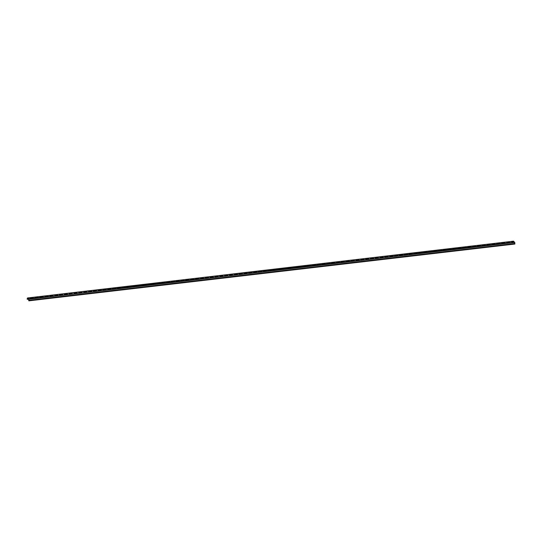<?xml version="1.0" encoding="UTF-8"?>
<svg xmlns="http://www.w3.org/2000/svg" width="542" height="542" viewBox="0 0 542 542"><rect width="100%" height="100%" fill="white"/><g stroke="black" fill="none" stroke-linecap="round" stroke-linejoin="round"><path stroke-width="0.41" stroke-dasharray="2.71 2.03" d="M27.1 299.021L513.335 242.213L513.504 241.163M513.511 242.159L513.45 242.626L513.057 242.233M513.45 242.626L28.597 299.286M27.446 298.744L513.091 241.989M28.516 300.444L514.473 243.649L514.615 242.559L28.658 299.347M514.866 244.042L514.473 243.649M33.015 298.547L31.07 298.777L30.338 298.337M38.136 297.666L35.935 298.208L35.196 297.768M513.884 241.82L27.635 298.317M511.438 242.111L512.17 242.552L514.148 242.084M514.615 242.559L514.114 242.328M40.826 297.395L40.061 297.199M40.792 297.639L42.994 297.097M166.408 282.436L167.139 282.877L169.118 282.402M78.936 292.653L79.667 293.093L81.612 292.87M399.664 255.174L400.402 255.614L402.374 255.147M117.81 288.114L118.549 288.554L120.487 288.324M171.265 281.867L172.004 282.307L173.975 281.833M278.175 269.374L278.913 269.814L280.885 269.34M49.776 296.061L50.514 296.501L52.486 296.034M83.793 292.091L84.532 292.524L86.469 292.301M477.421 246.088L478.152 246.529L480.131 246.061M59.498 294.929L60.23 295.37L62.208 294.895M234.442 274.482L235.174 274.923L237.152 274.455M365.647 259.151L366.385 259.591L368.33 259.361M394.806 255.743L395.545 256.183L397.516 255.716M501.716 243.25L502.454 243.69L504.426 243.216M132.39 286.406L133.122 286.847L135.066 286.623M195.567 279.028L196.299 279.469L198.243 279.238M273.317 269.943L274.056 270.377L276.027 269.909M492.001 244.388L492.732 244.828L494.711 244.354M467.699 247.227L468.437 247.667L470.381 247.437M205.282 277.89L206.021 278.331L207.965 278.1M317.056 264.828L317.788 265.268L319.766 264.801M283.039 268.805L283.771 269.245L285.715 269.015M258.737 271.644L259.476 272.084L261.42 271.854M74.078 293.222L74.81 293.662L76.754 293.439M103.231 289.814L103.969 290.255L105.914 290.031M253.88 272.213L254.611 272.653L256.59 272.179M375.369 258.012L376.101 258.453L378.079 257.985M127.533 286.975L128.264 287.416L130.243 286.948M472.563 246.657L473.295 247.098L475.239 246.867M146.97 284.706L147.702 285.146L149.68 284.672M438.546 250.634L439.277 251.075L441.222 250.844M380.227 257.443L380.965 257.884L382.937 257.416M215.005 276.752L215.736 277.192L217.681 276.969M487.143 244.95L487.875 245.391L489.853 244.923M122.668 287.545L123.407 287.985L125.351 287.755M137.248 285.844L137.986 286.278L139.958 285.81M88.651 291.521L89.389 291.962L91.334 291.732M161.55 282.999L162.282 283.439L164.26 282.971M496.858 243.819L497.597 244.259L499.568 243.785M307.334 265.966L308.073 266.407L310.044 265.932M200.425 278.459L201.157 278.9L203.101 278.669M98.373 290.383L99.105 290.824L101.083 290.356M302.477 266.535L303.208 266.976L305.187 266.501M185.845 280.16L186.577 280.6L188.555 280.133M263.602 271.075L264.333 271.515L266.312 271.047M142.112 285.275L142.844 285.715L144.822 285.241M453.126 248.927L453.857 249.367L455.836 248.9M112.953 288.683L113.684 289.123L115.629 288.893M93.515 290.952L94.247 291.393L96.191 291.162M419.108 252.904L419.84 253.344L421.818 252.87M346.209 261.42L346.948 261.861L348.919 261.393M54.634 295.492L55.372 295.932L57.344 295.465M312.192 265.397L312.93 265.837L314.902 265.363M370.511 258.581L371.243 259.022L373.221 258.554M151.828 284.137L152.559 284.577L154.538 284.11M180.987 280.729L181.719 281.169L183.697 280.702M229.584 275.051L230.316 275.492L232.261 275.261M219.862 276.19L220.594 276.623L222.572 276.156M351.074 260.851L351.805 261.291L353.784 260.824M423.966 252.335L424.698 252.775L426.676 252.308M389.949 256.312L390.68 256.752L392.625 256.522M385.091 256.881L385.823 257.321L387.801 256.847M326.772 263.69L327.51 264.13L329.455 263.907M108.095 289.245L108.827 289.685L110.771 289.462M443.403 250.065L444.135 250.506L446.08 250.275M287.897 268.236L288.629 268.676L290.607 268.209M69.213 293.791L69.952 294.231L71.923 293.764M210.14 277.321L210.879 277.761L212.85 277.294M360.789 259.72L361.528 260.16L363.499 259.686M268.459 270.505L269.191 270.946L271.169 270.478M297.619 267.098L298.351 267.538L300.329 267.07M249.022 272.782L249.754 273.222L251.732 272.748M414.244 253.473L414.982 253.913L416.927 253.683M321.914 264.259L322.646 264.699L324.624 264.232M506.58 242.68L507.312 243.121L509.29 242.653M64.356 294.36L65.087 294.801L67.066 294.326M482.278 245.519L483.017 245.96L484.961 245.736M457.983 248.358L458.715 248.798L460.693 248.331M409.386 254.042L410.118 254.476L412.062 254.252M355.931 260.289L356.663 260.729L358.641 260.255M156.685 283.568L157.424 284.008L159.368 283.784M176.123 281.298L176.861 281.738L178.833 281.264M433.681 251.197L434.42 251.637L436.391 251.17M428.824 251.766L429.562 252.206L431.534 251.739M244.157 273.344L244.896 273.785L246.867 273.317M341.352 261.989L342.09 262.43L344.062 261.962M404.528 254.605L405.26 255.045L407.238 254.577M448.261 249.496L449 249.937L450.944 249.706M190.703 279.591L191.441 280.031L193.386 279.808M336.494 262.558L337.226 262.999L339.204 262.524M462.841 247.789L463.579 248.229L465.517 248.006M44.918 296.63L45.65 297.07L47.628 296.603M331.636 263.127L332.368 263.568L334.346 263.094M239.3 273.913L240.038 274.354L242.01 273.886M224.72 275.621L225.458 276.061L227.403 275.831M292.755 267.667L293.493 268.107L295.465 267.64M27.405 298.981L513.301 242.199M27.418 298.927L513.376 242.138M27.371 299.001L513.335 242.213"/><path stroke-width="0.81" d="M513.918 241.576L511.668 242.044L513.918 241.576L513.504 241.163L27.547 297.958L27.1 299.021L28.597 299.286M35.46 297.456L38.225 297.558L35.962 297.964L35.142 297.633L35.46 297.456L38.136 297.666M33.048 298.303L30.284 298.202L32.54 297.795L33.367 298.127L33.048 298.303M27.547 297.958L28.814 299.225L514.771 242.437L514.866 244.042L28.909 300.837L28.672 300.315L514.629 243.527M511.695 241.8L511.384 241.983L512.204 242.308L514.358 242.023L514.771 242.437M40.826 297.395L40 297.07L40.318 296.887L43.082 296.989L40.826 297.395M348.919 261.393L346.155 261.291L348.418 260.885L349.238 261.21L348.919 261.393M54.898 295.187L57.662 295.282L54.634 295.492M95.717 290.41L96.537 290.742L96.225 290.918L93.454 290.824L95.717 290.41L96.449 290.851M161.807 282.694L164.572 282.788L161.55 282.999M142.37 284.963L145.134 285.065L142.112 285.275M494.202 243.846L495.022 244.178L494.711 244.354L491.946 244.252L494.202 243.846L494.934 244.286M154.538 284.11L151.774 284.008L154.03 283.601L154.856 283.927L154.538 284.11M399.928 254.862L399.61 255.045L400.436 255.37L402.692 254.964L401.873 254.638L399.664 255.174M370.769 258.27L373.533 258.371L370.511 258.581M280.383 268.832L281.203 269.164L280.885 269.34L278.121 269.238L280.383 268.832L281.115 269.272M426.676 252.308L423.912 252.206L426.168 251.8L426.988 252.125L426.676 252.308M263.859 270.763L266.623 270.865L263.602 271.075M305.187 266.501L302.422 266.4L304.679 265.993L305.498 266.325L305.187 266.501M414.508 253.161L414.19 253.338L415.009 253.67L417.272 253.263L416.452 252.931L414.244 253.473M445.605 249.523L446.432 249.855L446.113 250.031L443.349 249.93L445.605 249.523L446.344 249.964M407.238 254.577L404.467 254.476L406.73 254.069L407.55 254.394L407.238 254.577M226.929 275.079L227.748 275.411L227.43 275.587L224.666 275.485L226.929 275.079L227.66 275.519M188.047 279.625L188.873 279.95L188.555 280.133L185.791 280.031L188.047 279.625L188.785 280.065M50.033 295.749L52.804 295.851L49.776 296.061M283.297 268.493L282.978 268.676L283.805 269.001L286.061 268.595L285.241 268.263L283.039 268.805M438.803 250.323L438.485 250.499L439.311 250.831L441.567 250.424L440.748 250.092L438.546 250.634M395.064 255.431L394.752 255.614L395.572 255.939L397.835 255.533L397.008 255.207L394.806 255.743M176.387 280.986L179.151 281.088L176.123 281.298M331.894 262.816L331.575 262.992L332.402 263.324L334.658 262.917L333.838 262.585L331.636 263.127M205.54 277.579L205.228 277.761L206.048 278.087L208.311 277.68L207.484 277.355L205.282 277.89M467.963 246.915L467.644 247.091L468.471 247.423L470.727 247.017L469.907 246.685L467.699 247.227M149.172 284.164L149.992 284.496L149.68 284.672L146.916 284.577L149.172 284.164L149.904 284.604M134.592 285.871L135.412 286.196L135.1 286.379L132.336 286.278L134.592 285.871L135.331 286.312M429.081 251.454L428.769 251.637L429.589 251.962L431.852 251.556L431.026 251.231L428.824 251.766M317.314 264.516L316.995 264.699L317.822 265.024L320.078 264.618L319.258 264.293L317.056 264.828M411.588 253.5L412.415 253.825L412.096 254.008L409.332 253.907L411.588 253.5L412.327 253.941M293.019 267.355L295.783 267.457L292.755 267.667M487.4 244.638L490.164 244.74L487.143 244.95M482.543 245.208L482.224 245.391L483.044 245.716L485.307 245.309L484.48 244.984L482.278 245.519M66.558 293.818L67.384 294.15L67.066 294.326L64.302 294.225L66.558 293.818L67.296 294.259M312.456 265.085L312.138 265.268L312.958 265.594L315.22 265.187L314.401 264.862L312.192 265.397M192.911 279.055L193.731 279.381L193.413 279.564L190.648 279.462L192.911 279.055L193.643 279.496M181.245 280.417L180.933 280.6L181.753 280.925L184.009 280.519L183.189 280.194L180.987 280.729M239.557 273.602L239.246 273.785L240.065 274.11L242.328 273.703L241.502 273.378L239.3 273.913M458.241 248.046L457.929 248.229L458.749 248.554L461.005 248.148L460.185 247.823L457.983 248.358M367.855 258.609L368.675 258.94L368.357 259.117L365.593 259.022L367.855 258.609L368.587 259.049M419.366 252.592L419.047 252.775L419.874 253.1L422.13 252.694L421.31 252.362L419.108 252.904M465.043 247.254L465.869 247.579L465.551 247.762L462.787 247.66L465.043 247.254L465.781 247.694M385.348 256.569L388.113 256.671L385.091 256.881M98.63 290.072L98.319 290.255L99.139 290.58L101.401 290.173L100.575 289.848L98.373 290.383M375.626 257.701L375.315 257.884L376.134 258.209L378.397 257.802L377.571 257.477L375.369 258.012M392.151 255.77L392.97 256.102L392.659 256.278L389.894 256.176L392.151 255.77L392.889 256.21M84.051 291.779L83.739 291.955L84.559 292.287L86.822 291.874L85.995 291.549L83.793 292.091M88.915 291.21L88.597 291.386L89.416 291.718L91.679 291.311L90.86 290.979L88.651 291.521M244.422 273.039L244.103 273.215L244.93 273.541L247.186 273.134L246.366 272.809L244.157 273.344M450.47 248.961L451.29 249.286L450.971 249.462L448.207 249.367L450.47 248.961L451.201 249.395M122.932 287.233L122.614 287.416L123.434 287.741L125.697 287.335L124.877 287.009L122.668 287.545M127.79 286.664L127.472 286.847L128.298 287.172L130.554 286.765L129.734 286.44L127.533 286.975M268.717 270.194L268.405 270.377L269.225 270.702L271.481 270.295L270.661 269.97L268.459 270.505M474.765 246.115L475.585 246.447L475.273 246.624L472.502 246.529L474.765 246.115L475.497 246.556M220.12 275.878L219.808 276.054L220.628 276.386L222.891 275.973L222.064 275.648L219.862 276.19M74.335 292.91L74.017 293.093L74.843 293.418L77.099 293.012L76.28 292.687L74.078 293.222M118.068 287.802L117.756 287.978L118.576 288.31L120.839 287.904L120.012 287.572L117.81 288.114M202.627 277.917L203.446 278.249L203.135 278.425L200.371 278.324L202.627 277.917L203.365 278.358M344.062 261.962L341.297 261.861L343.553 261.454L344.38 261.779L344.062 261.962M273.575 269.631L273.263 269.808L274.083 270.14L276.345 269.726L275.519 269.401L273.317 269.943M108.353 288.94L108.034 289.116L108.861 289.442L111.117 289.035L110.297 288.71L108.095 289.245M229.842 274.74L229.523 274.923L230.35 275.248L232.606 274.841L231.786 274.509L229.584 275.051M103.495 289.503L103.176 289.685L103.996 290.011L106.259 289.604L105.433 289.279L103.231 289.814M234.7 274.171L234.388 274.354L235.208 274.679L237.464 274.272L236.644 273.947L234.442 274.482M156.95 283.256L156.631 283.439L157.451 283.764L159.714 283.358L158.894 283.032L156.685 283.568M197.769 278.486L198.589 278.818L198.277 278.995L195.506 278.893L197.769 278.486L198.501 278.927M59.755 294.618L59.437 294.794L60.264 295.126L62.52 294.719L61.7 294.387L59.498 294.929M171.523 281.555L174.294 281.657L171.265 281.867M166.665 282.125L166.353 282.301L167.173 282.633L169.429 282.226L168.609 281.894L166.408 282.436M356.189 259.977L358.953 260.079L355.931 260.289M453.383 248.615L453.065 248.798L453.891 249.124L456.147 248.717L455.327 248.392L453.126 248.927M307.592 265.655L307.28 265.831L308.1 266.163L310.363 265.756L309.536 265.424L307.334 265.966M361.053 259.408L360.735 259.584L361.555 259.916L363.817 259.51L362.991 259.178L360.789 259.72M45.176 296.318L47.94 296.42L44.918 296.63M477.678 245.777L477.367 245.96L478.186 246.285L480.449 245.878L479.623 245.553L477.421 246.088M210.404 277.009L210.086 277.192L210.913 277.518L213.169 277.111L212.349 276.786L210.14 277.321M433.946 250.892L433.627 251.068L434.454 251.393L436.71 250.987L435.89 250.661L433.681 251.197M499.06 243.277L499.887 243.609L499.568 243.785L496.804 243.683L499.06 243.277L499.799 243.717M260.939 271.108L261.766 271.434L261.447 271.61L258.683 271.515L260.939 271.108L261.678 271.549M288.154 267.924L290.925 268.026L287.897 268.236M137.512 285.532L137.194 285.709L138.014 286.041L140.276 285.627L139.45 285.302L137.248 285.844M254.137 271.901L256.908 272.003L253.88 272.213M215.262 276.44L214.944 276.623L215.77 276.948L218.026 276.542L217.207 276.217L215.005 276.752M81.137 292.118L81.957 292.443L81.646 292.626L78.881 292.524L81.137 292.118L81.869 292.558M501.98 242.938L501.662 243.121L502.481 243.446L504.744 243.04L503.924 242.708L501.716 243.25M249.279 272.47L248.961 272.646L249.787 272.978L252.044 272.572L251.224 272.24L249.022 272.782M297.876 266.793L297.558 266.969L298.385 267.294L300.641 266.888L299.821 266.562L297.619 267.098M327.036 263.385L326.718 263.561L327.537 263.893L329.8 263.48L328.974 263.155L326.772 263.69M69.478 293.479L69.159 293.662L69.979 293.988L72.242 293.581L71.415 293.256L69.213 293.791M382.937 257.416L380.172 257.315L382.435 256.908L383.255 257.233L382.937 257.416M324.624 264.232L321.86 264.13L324.116 263.724L324.943 264.049L324.624 264.232M336.751 262.247L339.516 262.348L336.494 262.558M351.331 260.539L351.013 260.722L351.839 261.048L354.095 260.641L353.276 260.316L351.074 260.851M115.155 288.141L115.974 288.473L115.663 288.649L112.899 288.547L115.155 288.141L115.886 288.581M506.838 242.369L509.602 242.47L506.58 242.68M28.814 299.225L28.672 300.315M28.943 300.593L514.9 243.805M27.493 299.414L27.635 298.317L28.658 299.347L28.909 300.837M30.338 298.337L33.279 298.236M40.061 297.199L42.994 297.097M169.348 282.335L166.638 282.368M81.104 292.362L78.936 292.653M402.604 255.079L399.894 255.106M118.041 288.046L120.751 288.012M171.496 281.799L174.206 281.765M280.349 269.076L278.175 269.374M50.006 295.993L52.716 295.966M84.024 292.023L86.734 291.989M477.651 246.021L480.361 245.993M59.722 294.862L62.432 294.828M237.376 274.387L234.672 274.415M367.822 258.852L365.647 259.151M397.747 255.648L395.037 255.675M501.946 243.182L504.656 243.148M134.558 286.115L132.39 286.406M197.735 278.73L195.567 279.028M273.547 269.875L276.257 269.841M494.168 244.09L492.001 244.388M467.929 247.159L470.639 247.125M205.513 277.822L208.223 277.795M319.99 264.733L317.28 264.76M283.263 268.737L285.973 268.703M260.912 271.346L258.737 271.644M74.301 293.154L77.011 293.127M103.461 289.746L106.171 289.719M254.11 272.145L256.82 272.111M375.599 257.945L378.309 257.917M127.756 286.908L130.466 286.881M474.731 246.359L472.563 246.657M149.138 284.408L146.97 284.706M438.769 250.567L441.479 250.533M383.167 257.348L380.227 257.443M215.228 276.684L217.938 276.657M487.366 244.882L490.076 244.855M122.898 287.477L125.609 287.443M140.188 285.742L137.478 285.776M88.881 291.454L91.591 291.42M161.773 282.931L164.483 282.904M499.033 243.521L496.858 243.819M307.565 265.898L310.275 265.865M202.593 278.161L200.425 278.459M98.603 290.316L101.313 290.288M302.477 266.535L305.41 266.434M188.02 279.868L185.845 280.16M263.825 271.007L266.535 270.98M145.046 285.173L142.336 285.207M453.349 248.859L456.059 248.832M115.121 288.385L112.953 288.683M95.683 290.654L93.515 290.952M419.332 252.836L422.042 252.802M346.209 261.42L349.15 261.325M54.864 295.424L57.574 295.397M315.132 265.295L312.422 265.329M370.735 258.514L373.445 258.487M154.768 284.042L151.828 284.137M181.211 280.661L183.921 280.634M229.808 274.984L232.518 274.95M222.803 276.088L220.093 276.122M351.297 260.783L354.007 260.756M426.906 252.24L423.966 252.335M392.117 256.014L389.949 256.312M388.025 256.779L385.315 256.813M327.002 263.622L329.712 263.595M108.319 289.177L111.029 289.15M445.578 249.767L443.403 250.065M288.127 268.168L290.837 268.141M69.444 293.723L72.154 293.696M210.371 277.253L213.081 277.226M363.729 259.618L361.019 259.652M271.393 270.411L268.683 270.438M297.843 267.03L300.553 267.003M249.245 272.714L251.955 272.68M414.474 253.405L417.184 253.371M324.854 264.164L321.914 264.259M509.514 242.586L506.804 242.613M66.531 294.062L64.356 294.36M482.509 245.451L485.219 245.424M458.207 248.29L460.917 248.263M411.561 253.744L409.386 254.042M356.162 260.221L358.872 260.187M156.916 283.5L159.626 283.473M179.063 281.196L176.353 281.23M433.912 251.129L436.622 251.102M429.054 251.698L431.764 251.671M244.388 273.276L247.098 273.249M344.292 261.894L341.352 261.989M407.462 254.51L404.528 254.605M450.436 249.198L448.261 249.496M192.877 279.299L190.703 279.591M336.717 262.491L339.428 262.457M465.016 247.498L462.841 247.789M47.852 296.535L45.142 296.562M331.86 263.06L334.57 263.026M242.24 273.818L239.53 273.846M226.895 275.322L224.72 275.621M292.985 267.599L295.695 267.572"/></g></svg>
